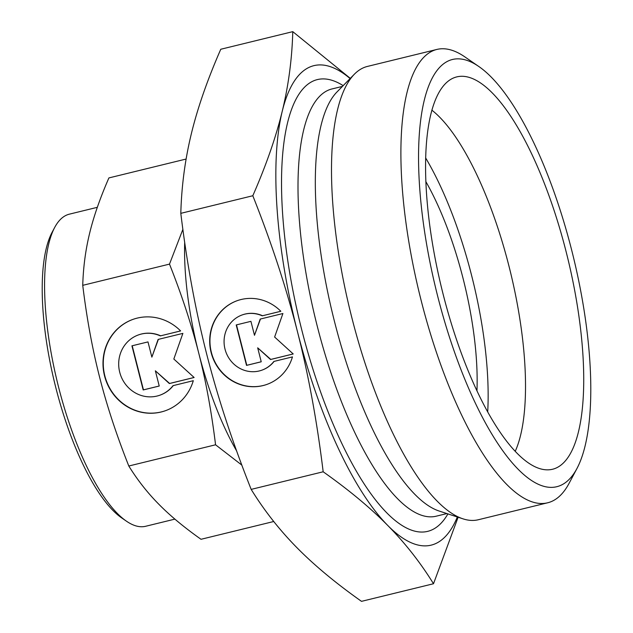 <?xml version="1.0" encoding="UTF-8"?>
<svg xmlns="http://www.w3.org/2000/svg" width="633" height="633" viewBox="0 0 633 633"><rect width="100%" height="100%" fill="white"/><g stroke="black" fill="none" stroke-linecap="round" stroke-linejoin="round"><path stroke-width="0.95" d="M273.741 521.505L201.017 539.292C184.013 527.257 169.921 515.547 158.748 504.161C147.497 492.79 137.519 480.075 128.8 466.015C116.456 434.855 106.732 405.239 99.61 377.181C92.426 349.131 86.8 318.518 82.741 285.333C83.263 267.221 85.566 249.821 89.664 233.134C93.692 216.47 100.101 198.066 108.9 177.928L186.11 159.041M350.294 78.365L292.778 31.65C292.042 58.885 288.521 85.463 282.207 111.392A246.807 79.22 76.3 0 0 297.407 331.455A246.807 79.22 76.3 0 0 387.752 525.461A246.807 79.22 76.3 0 0 433.486 544.459A246.807 79.22 76.3 0 0 457.327 516.979M350.096 78.563A246.807 79.22 76.3 0 0 311.61 66.33A246.807 79.22 76.3 0 0 282.207 111.392C275.885 137.321 266.089 165.435 252.812 195.739C271.422 242.597 286.282 287.841 297.407 331.455C308.524 375.076 317.109 421.855 323.17 471.783C348.791 489.879 370.313 507.769 387.752 525.461C405.183 543.154 420.431 562.579 433.502 583.745L458.11 517.232M433.502 583.745L361.506 601.35C335.886 583.254 314.364 565.364 296.924 547.672C279.493 529.979 264.246 510.554 251.174 489.388C232.564 442.53 217.697 397.287 206.58 353.673C195.462 310.051 186.877 263.281 180.809 213.345C181.544 186.11 185.065 159.532 191.38 133.603C197.694 107.673 207.497 79.56 220.775 49.255L292.778 31.65M97.324 207.323L69.345 214.168A160.647 51.566 76.3 0 0 67.85 214.611A160.647 51.566 76.3 0 0 54.628 227.556L51.977 232.548A156.161 50.126 76.3 0 0 54.691 383.131A156.161 50.126 76.3 0 0 121.789 517.976L126.442 521.181A160.647 51.566 76.3 0 0 145.677 526.268L174.89 519.123M54.628 227.556A160.647 51.566 76.3 0 0 57.421 382.467A160.647 51.566 76.3 0 0 126.442 521.181M478.746 66.457L464.772 56.835A233.348 74.9 76.3 0 0 436.833 49.445L367.464 66.418A233.348 74.9 76.3 0 0 365.288 67.058A233.348 74.9 76.3 0 0 354.298 74.283L336.803 92.149A219.88 70.58 76.3 0 0 332.887 315.092A219.88 70.58 76.3 0 0 439.262 511.068L463.024 518.846A233.348 74.9 76.3 0 0 478.334 519.74L547.703 502.776A233.348 74.9 76.3 0 0 549.879 502.135A233.348 74.9 76.3 0 0 569.083 483.327L577.035 468.349A219.88 70.58 76.3 0 0 573.213 256.318A219.88 70.58 76.3 0 0 478.746 66.457A219.88 70.58 76.3 0 0 450.364 60.103A219.88 70.58 76.3 0 0 437.704 296.307A219.88 70.58 76.3 0 0 558.939 486.065A219.88 70.58 76.3 0 0 577.035 468.349M354.298 74.283A233.348 74.9 76.3 0 0 350.144 310.874A233.348 74.9 76.3 0 0 463.024 518.846M436.833 49.445A233.348 74.9 76.3 0 0 434.657 50.094A233.348 74.9 76.3 0 0 420.359 297.336A233.348 74.9 76.3 0 0 547.703 502.776M554.508 468.681A201.935 64.819 -103.7 0 1 547.964 469.836A201.935 64.819 -103.7 0 1 441.692 288.482A201.935 64.819 -103.7 0 1 452.271 78.547A201.935 64.819 -103.7 0 1 454.795 77.487A201.935 64.819 -103.7 0 1 566.139 251.76A201.935 64.819 -103.7 0 1 554.508 468.681M237.573 300.548A44.429 42.055 -109.1 0 0 211.794 328.139A44.429 42.055 -109.1 0 0 223.125 373.446A44.429 42.055 -109.1 0 0 266.691 384.492M292.462 356.893A44.429 42.055 70.9 0 1 266.548 384.54A44.429 42.055 70.9 0 1 222.903 373.597A44.429 42.055 70.9 0 1 211.525 328.234A44.429 42.055 70.9 0 1 237.438 300.596A44.429 42.055 70.9 0 1 280.838 311.278L262.252 315.827A29.324 27.757 -109.1 0 0 242.384 314.862A29.324 27.757 -109.1 0 0 224.066 341.211A29.324 27.757 -109.1 0 0 241.735 369.3A29.324 27.757 -109.1 0 0 261.603 370.265A29.324 27.757 -109.1 0 0 273.883 361.443L292.462 356.893M262.252 315.827L280.815 311.262M242.518 314.815A29.324 27.757 70.9 0 1 242.661 314.767A29.324 27.757 70.9 0 1 262.529 315.732M133.405 319.23A48.464 45.877 -109.1 0 0 105.276 349.337A48.464 45.877 -109.1 0 0 117.635 398.766A48.464 45.877 -109.1 0 0 165.166 410.801M193.302 380.694A48.464 45.877 70.9 0 1 165.031 410.849A48.464 45.877 70.9 0 1 117.414 398.917A48.464 45.877 70.9 0 1 104.999 349.432A48.464 45.877 70.9 0 1 133.27 319.277A48.464 45.877 70.9 0 1 180.619 330.932L160.347 335.894A31.982 30.281 -109.1 0 0 138.667 334.841A31.982 30.281 -109.1 0 0 118.688 363.587A31.982 30.281 -109.1 0 0 137.954 394.232A31.982 30.281 -109.1 0 0 159.635 395.285A31.982 30.281 -109.1 0 0 173.031 385.655L193.302 380.694M160.347 335.894L180.595 330.917M138.801 334.794A31.982 30.281 70.9 0 1 138.944 334.746A31.982 30.281 70.9 0 1 160.616 335.799M173.83 359.03L194.125 377.497L169.359 383.558L155.354 370.811L159.231 386.035L143.185 389.96L131.933 345.832L147.987 341.907L151.865 357.131L158.108 339.43L182.882 333.377L173.83 359.03M158.377 339.367L151.865 357.131M132.218 345.768L143.454 389.865L159.223 386.011M155.354 370.811L169.628 383.463L194.102 377.482M173.276 385.592A31.982 30.281 70.9 0 1 159.904 395.19A31.982 30.281 70.9 0 1 159.769 395.237M274.619 337.033L293.221 353.966L270.52 359.52L257.678 347.834L261.231 361.791L246.522 365.391L236.212 324.943L250.921 321.342L254.482 335.3L260.203 319.072L282.911 313.517L274.619 337.033M260.472 319.008L254.482 335.3M236.489 324.871L246.799 365.296L261.231 361.76M257.678 347.834L270.789 359.425L293.198 353.942M274.129 361.38A29.324 27.757 70.9 0 1 261.872 370.17A29.324 27.757 70.9 0 1 261.738 370.218M476.965 390.688A161.55 51.859 76.3 0 0 425.811 181.536M487.711 411.774A189.591 60.855 76.3 0 0 425.605 157.87M515.262 451.242A189.591 60.855 76.3 0 0 510.356 271.692A189.591 60.855 76.3 0 0 431.841 110.142M184.686 242.225A161.55 51.859 76.3 0 0 198.691 352.945A161.55 51.859 76.3 0 0 236.647 450.949M251.174 489.388L323.17 471.783M180.809 213.345L252.812 195.739M182.882 229.36L169.502 264.111C181.845 295.271 191.57 324.887 198.691 352.945C205.875 380.995 211.493 411.608 215.56 444.793L241.846 465.113M215.56 444.793L128.8 466.015M169.502 264.111L82.741 285.333M342.437 86.397L331.866 88.976A219.88 70.58 76.3 0 0 329.817 89.585A219.88 70.58 76.3 0 0 317.157 325.789A219.88 70.58 76.3 0 0 436.351 516.156L446.914 513.569M343.173 85.645A232.446 74.615 76.3 0 0 315.155 80.241A232.446 74.615 76.3 0 0 301.775 329.943A232.446 74.615 76.3 0 0 447.911 513.901"/></g></svg>
